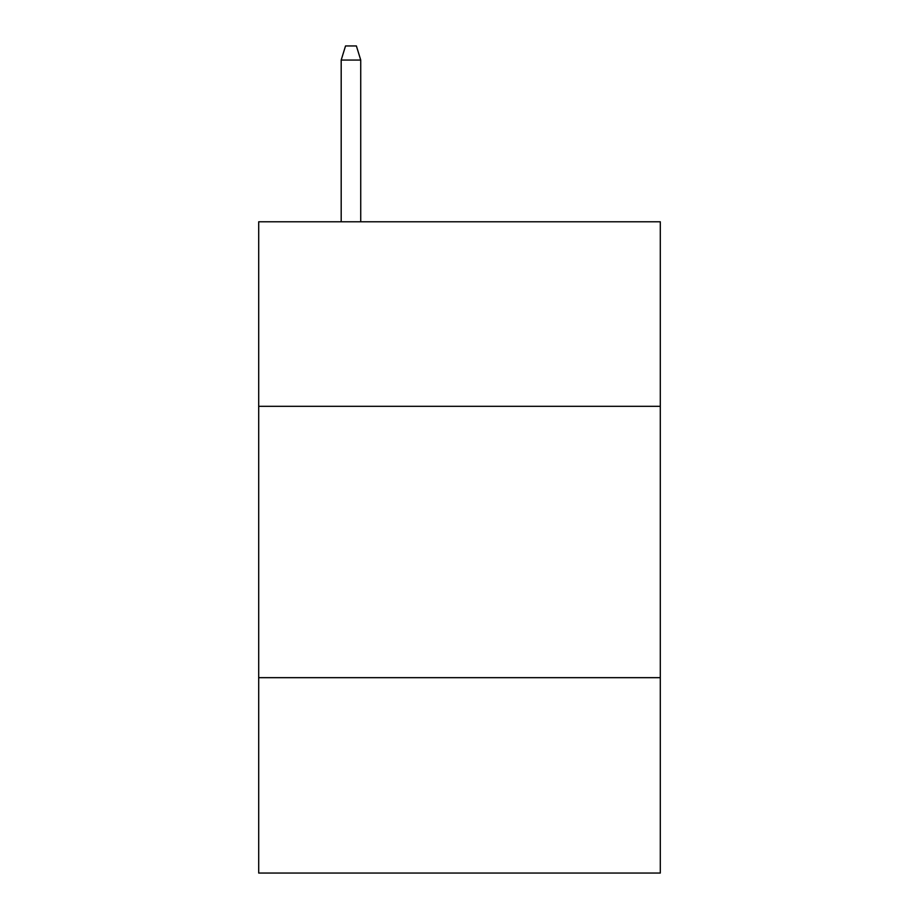 <?xml version="1.0" encoding="UTF-8"?>
<svg xmlns="http://www.w3.org/2000/svg" width="919" height="919" viewBox="0 0 919 919"><rect width="100%" height="100%" fill="white"/><g stroke="black" fill="none" stroke-linecap="round" stroke-linejoin="round"><path stroke-width="1.38" d="M660.301 406.313L660.301 221.789L258.698 221.789L258.698 406.313L660.301 406.313L660.301 873.05L258.698 873.05L258.698 406.313M660.301 677.671L258.698 677.671M360.73 221.789L360.73 60.057L341.19 60.057L341.19 221.789M341.19 60.057L345.533 45.95L356.388 45.95L360.73 60.057"/></g></svg>
